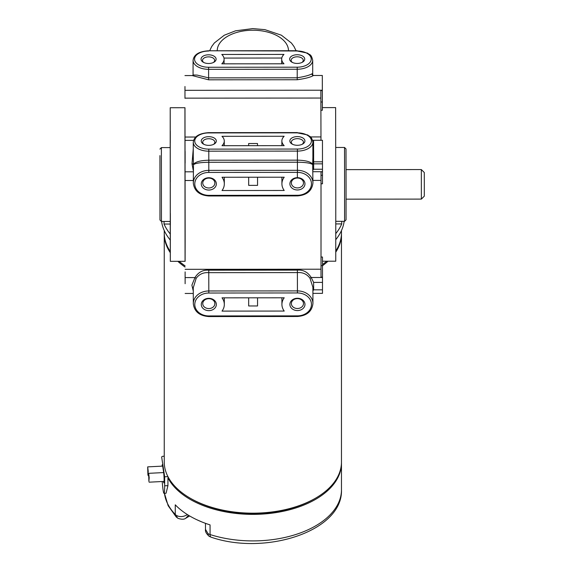 <?xml version="1.0" encoding="UTF-8"?>
<svg xmlns="http://www.w3.org/2000/svg" width="572" height="572" viewBox="0 0 572 572"><rect width="100%" height="100%" fill="white"/><g stroke="black" fill="none" stroke-linecap="round" stroke-linejoin="round"><path stroke-width="0.86" d="M335.793 233.598A91.57 52.867 180 0 0 341.734 223.909L341.734 221.321M170.249 233.998A91.57 52.867 180 0 1 164.042 224.045L164.042 221.457M344.151 221.321A91.57 52.867 180 0 1 335.793 239.632M170.263 240.04A91.57 52.867 180 0 1 161.583 221.457M184.935 107.722L185.056 261.318M322.479 261.211L335.75 261.204L335.778 194.473L335.628 107.6L322.351 107.615M185.135 269.319L321.014 269.212L321.014 277.141L322.494 277.141L322.479 257.021L321.035 257.021M321.014 269.212L321.014 171.836L322.494 171.836L322.458 140.276L312.605 140.283M321.014 183.798L322.479 183.798L322.494 171.836M320.971 140.276L320.863 90.569L322.336 90.569L322.308 75.468L313.449 75.475A1.48 1.43 83.5 0 1 312.033 73.759C309.752 75.204 304.812 76.555 297.211 77.806L297.218 79.744C305.541 78.564 310.953 77.141 313.449 75.483L312.662 74.946L312.698 75.447M320.913 110.253L322.358 110.253L322.336 90.569M335.735 147.476L344.523 147.469L344.594 184.391L344.58 221.321L335.793 221.321M344.58 221.321L346.053 219.841L346.067 184.391L346.003 148.949L344.523 147.469M312.913 293.365L322.486 293.357L322.494 277.141M313.606 150.129L313.613 163.027M312.905 290.919L313.628 289.825L313.635 282.418L311.189 277.499C307.843 272.129 303.239 269.669 297.383 270.12L297.383 272.587C302.731 272.2 306.935 274.081 309.988 278.235L311.189 277.499L322.494 277.484M313.635 168.833L313.62 150.679L312.891 148.82M312.905 170.334L313.635 168.826M185.121 271.907L185.128 283.712L185.121 271.907M185.121 151.323L185.128 163.127L185.121 151.323M170.199 147.605L170.213 107.729L184.985 107.722L185.149 238.824L185.106 261.318L170.334 261.332L170.227 221.457M184.97 86.515L184.97 98.32L184.97 86.515M297.426 195.281L208.816 195.352A14.028 11.454 -0.1 0 1 194.78 183.905A14.028 11.454 -0.1 0 1 208.816 172.437L208.809 170.377L297.426 170.313L297.426 172.372A14.028 11.454 -0.1 0 1 311.461 183.812A14.028 11.454 -0.1 0 1 297.426 195.281L297.426 195.903C306.821 195.174 311.99 190.855 312.934 182.933A15.508 12.663 179.9 0 0 297.426 170.313L297.404 162.212C305.662 162.319 310.753 163.113 312.691 164.593A1.48 0.651 169.8 0 1 313.635 163.857A1.48 0.558 2.3 0 0 312.691 164.264C310.753 161.712 305.662 160.346 297.404 160.153L208.794 160.217C200.536 160.425 195.431 161.804 193.472 164.357L193.264 156.235M312.891 157.171L312.691 164.264A1.48 1.444 145.8 0 0 312.691 164.593L312.934 182.933M297.426 189.975A7.529 6.149 179.9 0 0 303.954 180.745A7.529 6.149 179.9 0 0 290.905 180.752A7.529 6.149 179.9 0 0 297.426 189.975M222.022 177.249L284.22 177.206A15.508 12.663 179.9 0 0 281.925 183.862A15.508 12.663 179.9 0 0 284.22 190.469L222.022 190.519A15.508 12.663 179.9 0 0 224.324 183.855A15.508 12.663 179.9 0 0 222.022 177.249M208.816 190.047A7.529 6.149 179.9 0 0 215.337 180.816A7.529 6.149 179.9 0 0 202.288 180.823A7.529 6.149 179.9 0 0 208.816 190.047M297.426 187.916A6.056 4.941 -0.1 0 1 291.37 182.983A6.056 4.941 -0.1 0 1 297.419 178.028A6.056 4.941 -0.1 0 1 303.482 182.961A6.056 4.941 -0.1 0 1 297.426 187.916M208.809 187.988A6.056 4.941 -0.1 0 1 202.76 183.054A6.056 4.941 -0.1 0 1 208.801 178.099A6.056 4.941 -0.1 0 1 214.865 183.026A6.056 4.941 -0.1 0 1 208.809 187.988M292.635 144.323A6.056 3.496 180 0 1 291.327 142.156A6.056 3.496 180 0 1 297.383 138.66A6.056 3.496 180 0 1 303.439 142.156A6.056 3.496 180 0 1 302.13 144.323M297.397 145.295A7.529 4.347 0 0 0 302.71 144.022A7.529 4.347 0 0 0 302.71 137.873A7.529 4.347 0 0 0 292.056 137.873A7.529 4.347 0 0 0 292.056 144.022A7.529 4.347 0 0 0 297.397 145.295M221.993 145.696A15.508 8.952 -0 0 0 224.281 141.019A15.508 8.952 -0 0 0 221.972 136.315L284.162 136.265A15.508 8.952 -0 0 0 281.874 140.948A15.508 8.952 -0 0 0 284.184 145.645L221.993 145.696M208.78 145.367A7.529 4.347 0 0 0 214.1 144.094A7.529 4.347 0 0 0 214.1 137.945A7.529 4.347 0 0 0 203.446 137.945A7.529 4.347 0 0 0 203.446 144.094A7.529 4.347 0 0 0 208.78 145.367M204.025 144.394A6.056 3.496 180 0 1 202.717 142.221A6.056 3.496 180 0 1 208.773 138.724A6.056 3.496 180 0 1 214.829 142.221A6.056 3.496 180 0 1 213.52 144.394M193.264 148.856L192.013 163.835A1.48 0.658 178.4 0 1 193.472 164.357A1.48 1.444 -145.4 0 1 193.472 164.686C195.431 163.206 200.536 162.398 208.794 162.276L297.404 162.212L297.404 151.108A15.508 8.952 -0 0 0 312.891 142.156C311.297 135.485 309.952 137.08 307.743 134.978L297.368 132.847A14.028 8.101 180 0 1 311.418 140.934A14.028 8.101 180 0 1 297.404 149.049L208.787 149.12A14.028 8.101 180 0 1 194.737 141.027A14.028 8.101 180 0 1 208.751 132.918L297.368 132.847M312.891 150.772A1.48 0.515 164.7 0 0 313.62 150.679M193.272 170.456L192.013 163.835A1.48 0.651 -169.8 0 1 193.472 164.686L193.307 183.076C194.28 190.969 199.449 195.267 208.816 195.974L208.816 195.352M309.988 278.235L312.898 287.266L312.934 303.525A15.508 12.663 179.9 0 0 297.426 290.898L297.383 272.587L208.773 272.658C203.403 272.279 199.206 274.167 196.167 278.321L194.966 277.584L191.892 285.149L193.272 291.048M297.426 310.567A7.529 6.149 179.9 0 0 303.954 301.337A7.529 6.149 179.9 0 0 290.905 301.344A7.529 6.149 179.9 0 0 297.426 310.567M284.22 297.79A15.508 12.663 179.9 0 0 281.925 304.454A15.508 12.663 179.9 0 0 284.22 311.061L222.022 311.104A15.508 12.663 179.9 0 0 224.324 304.447A15.508 12.663 179.9 0 0 222.022 297.84L284.22 297.79M208.816 310.632A7.529 6.149 179.9 0 0 215.337 301.401A7.529 6.149 179.9 0 0 202.288 301.415A7.529 6.149 179.9 0 0 208.816 310.632M297.426 308.508A6.056 4.941 -0.1 0 1 291.37 303.575A6.056 4.941 -0.1 0 1 297.419 298.62A6.056 4.941 -0.1 0 1 303.482 303.546A6.056 4.941 -0.1 0 1 297.426 308.508M208.809 308.573A6.056 4.941 -0.1 0 1 202.76 303.646A6.056 4.941 -0.1 0 1 208.801 298.684A6.056 4.941 -0.1 0 1 214.865 303.618A6.056 4.941 -0.1 0 1 208.809 308.573M297.383 270.12L208.766 270.184C202.896 269.748 198.291 272.215 194.966 277.584L185.135 277.592M193.264 287.737L196.167 278.321M312.691 75.004L312.033 73.759M208.587 63.506A7.529 4.347 0 0 0 213.907 62.234A7.529 4.347 0 0 0 213.907 56.085A7.529 4.347 0 0 0 203.253 56.085A7.529 4.347 0 0 0 203.253 62.234A7.529 4.347 0 0 0 208.587 63.506M283.969 54.411A15.508 8.952 -0 0 0 281.689 59.088A15.508 8.952 -0 0 0 283.991 63.792L221.8 63.835A15.508 8.952 -0 0 0 224.088 59.159A15.508 8.952 -0 0 0 221.779 54.462L283.969 54.411M297.204 63.442A7.529 4.347 0 0 0 302.517 62.162A7.529 4.347 0 0 0 302.517 56.013A7.529 4.347 0 0 0 291.87 56.013A7.529 4.347 0 0 0 291.87 62.162A7.529 4.347 0 0 0 297.204 63.442M203.832 62.534A6.056 3.496 180 0 1 202.524 60.367A6.056 3.496 180 0 1 208.58 56.871A6.056 3.496 180 0 1 214.636 60.367A6.056 3.496 180 0 1 213.327 62.534M292.449 62.47A6.056 3.496 180 0 1 291.141 60.296A6.056 3.496 180 0 1 297.19 56.8A6.056 3.496 180 0 1 303.246 60.296A6.056 3.496 180 0 1 301.937 62.47M184.956 75.576L192.228 75.568L208.601 79.815L297.218 79.744M297.211 67.189L208.601 67.26L208.601 69.319L297.211 69.248A15.508 8.952 -0 0 0 312.698 60.296C311.104 53.625 309.767 55.219 307.557 53.124L297.175 50.987A14.028 8.101 180 0 1 311.225 59.08A14.028 8.101 180 0 1 297.211 67.189L297.211 77.806L208.601 77.871L197.083 75.082L193.079 74.982M170.213 107.729L170.334 261.332M170.227 126.82L170.227 138.624L170.227 126.82M170.277 130.988L170.277 142.793L170.277 130.988M170.356 213.335L170.363 225.139L170.356 213.335M170.327 170.234L170.327 182.039L170.327 170.234M170.227 147.605L170.284 221.457M170.277 227.463L170.277 239.268L170.277 227.463M170.327 231.624L170.327 243.429L170.327 231.624M170.327 221.457L161.44 221.457L161.383 147.612L170.27 147.605M159.938 155.598L159.967 219.984L159.938 155.598M341.734 223.909L335.793 223.917M170.234 224.045L164.042 224.045M248.634 143.529L248.634 145.674L248.634 143.529L257.5 143.522L257.5 145.667M257.543 297.812L257.543 305.963L248.677 305.97L248.663 297.819L248.677 305.97M257.543 177.22L257.543 185.371L248.677 185.378L248.663 177.227L248.677 185.378M281.803 63.792A15.508 8.952 180 0 1 281.689 62.706L281.689 59.088M281.796 58.029L223.974 58.072M224.088 59.159L224.088 62.777A15.508 8.952 180 0 1 223.974 63.835M421.364 199.106L424.31 196.146L424.317 184.334L424.295 172.515L421.335 169.569L421.364 199.106L346.074 199.163M341.47 230.537L341.47 232.897A88.617 51.158 180 0 1 335.785 250.929M326.669 261.211A88.617 51.158 180 0 1 322.479 264.543M185.071 265.844A88.617 51.158 180 0 1 179.186 261.325M170.284 251.465A88.617 51.158 180 0 1 164.243 232.897L164.243 230.537M164.25 233.498A88.617 51.158 0 0 0 164.243 234.098A88.617 51.158 0 0 0 167.932 248.706A88.617 51.158 0 0 0 170.292 252.674M177.828 261.325A88.617 51.158 0 0 0 185.071 267.053M322.479 265.751A88.617 51.158 0 0 0 328.013 261.204M335.778 252.138A88.617 51.158 0 0 0 341.47 234.098A88.617 51.158 0 0 0 341.47 233.498M341.47 234.098L341.47 462.019A88.617 51.158 180 0 1 315.522 498.191A88.617 51.158 180 0 1 190.197 498.191A88.617 51.158 180 0 1 167.932 476.619A88.617 51.158 180 0 1 164.243 462.019L164.243 234.098M190.197 498.191L191.241 498.791A87.137 50.307 0 0 0 314.471 498.791L315.522 498.191M168.561 477.799L167.932 477.827A88.617 51.158 0 0 0 210.067 508.022A88.617 51.158 0 0 0 341.47 463.22A88.617 51.158 0 0 0 341.47 462.619M341.47 463.22L341.47 489.754A88.617 51.158 180 0 1 210.067 534.555L210.067 524.903A88.617 51.158 180 0 1 175.261 504.811L175.261 514.457A88.617 51.158 180 0 1 164.457 493.321L168.139 505.684L176.162 516.888L177.978 518.303A5.906 3.411 120 0 0 177.992 518.318A5.906 3.411 120 0 0 178.071 518.354M167.932 477.827L167.932 485.642L166.08 493.236L164.007 493.343A17.803 1.266 -92.9 0 0 164.657 485.807L164.657 476.783L161.69 457.207A1.48 0.851 180 0 1 161.69 457.128A1.48 0.851 180 0 1 163.034 456.284L164.243 456.22M187.452 514.621C183.569 516.859 180.001 517.188 176.755 515.601A8.859 5.119 180 0 1 175.261 514.457A5.906 4.226 136.3 0 0 176.162 516.888M185.778 518.211L188.517 515.279M341.47 489.754C343.071 531.116 265.522 555.948 211.132 537.194A5.906 2.331 -72.3 0 1 210.067 534.555A8.859 5.119 180 0 1 208.079 533.69L205.484 529.393L205.484 523.344M162.212 481.517A17.803 1.266 -92.9 0 0 164.007 493.343M162.119 466.144A5.906 0.422 87.1 0 1 162.319 464.657A5.906 0.422 87.1 0 1 162.62 465.73L163.599 472.186A5.906 0.422 87.1 0 1 164.093 478.785A5.906 0.422 87.1 0 1 163.899 482.911A5.906 0.422 87.1 0 1 163.599 481.838L163.542 481.452M164.657 476.783L167.932 476.619M148.884 481.374L148.663 473.33L149.199 477.742L148.884 481.374M147.905 474.917L147.683 466.874L148.22 471.285L147.905 474.917M297.376 177.055L297.368 172.372M313.578 141.048L313.592 150.043M321.021 265.701L322.479 265.701M322.479 175.275L321.014 175.275M322.343 102.002L320.892 102.002M313.635 282.411L322.494 282.404M313.628 289.832L322.494 289.825M313.635 163.857L322.494 163.849M313.635 169.24L322.494 169.233M312.777 162.155A1.48 0.458 2.2 0 1 313.635 161.826L322.494 161.819M208.816 172.437L297.426 172.372M208.751 132.918L208.751 132.647C199.192 133.269 194.03 136.458 193.264 142.221A15.508 8.952 -0 0 0 208.794 151.172L208.809 170.377A15.508 12.663 179.9 0 0 193.307 183.076M297.404 149.049L297.404 151.108L208.794 151.172L208.787 149.12M208.816 315.937A14.028 11.454 -0.1 0 1 194.78 304.497A14.028 11.454 -0.1 0 1 208.816 293.028L208.809 290.969L297.426 290.898L297.426 292.957A14.028 11.454 -0.1 0 1 311.461 304.404A14.028 11.454 -0.1 0 1 297.426 315.873L208.816 315.937L208.816 316.566L297.426 316.495L297.426 315.873M208.766 270.184L208.809 290.969A15.508 12.663 179.9 0 0 193.307 303.668C194.28 311.554 199.449 315.858 208.816 316.566M208.816 293.028L297.426 292.957M312.905 171.714L322.494 171.707M185.135 180.502L193.3 180.495M312.927 180.402L321.014 180.394M185.135 171.815L193.279 171.807M297.175 50.715L208.558 50.786L297.175 50.987M208.601 67.26A14.028 8.101 180 0 1 194.552 59.173A14.028 8.101 180 0 1 208.558 51.058M208.558 50.786C199.006 51.409 193.844 54.605 193.071 60.367A15.508 8.952 -0 0 0 208.601 69.319L208.601 79.815M322.336 90.219L184.985 90.326M217.217 50.779A35.643 20.578 180 0 1 252.81 30.223A35.643 20.578 180 0 1 288.502 50.722M185.092 137.037L195.681 137.023M310.453 136.937L320.963 136.93M184.999 98.148L320.871 98.048M205.491 529.393C205.091 531.502 206.356 533.833 209.288 536.386A5.906 3.411 -60 0 1 208.079 533.69M176.755 515.601A5.906 3.411 120 0 0 177.964 518.296M164.657 485.807L167.932 485.642M163.599 481.838L164.085 481.81M297.426 195.903L208.816 195.974M208.751 132.647L297.361 132.575M193.264 142.221L193.264 157.121M193.264 156.27L193.25 157.321M297.426 316.495C306.821 315.765 311.99 311.44 312.934 303.525M193.307 303.668L193.264 287.38M185.106 140.383L193.543 140.376M312.698 60.296L312.698 75.025M192.221 75.576L193.071 75.311M193.071 60.367L193.071 74.996M296.046 50.722L294.022 46.561L291.441 43.043L281.395 35.199L264.893 29.644L252.738 28.6L235.514 30.824L224.26 35.235L214.357 42.95L211.733 46.489L209.645 50.786M159.967 219.984L161.44 221.457M159.91 149.092L161.383 147.612M224.281 141.019L224.281 145.696M281.874 140.948L281.874 145.653M224.324 183.855L224.303 177.249M281.925 183.862L281.903 177.206M281.925 304.454L281.903 297.798M224.324 304.447L224.303 297.84M312.891 142.156L312.891 157.393M185.135 293.465L193.279 293.457M421.335 169.569L346.053 169.627M189.661 515.965L185.972 518.103M211.132 537.194L209.309 536.393M185.95 518.11C184.32 519.512 181.667 519.576 177.992 518.318M201.43 521.764L196.546 519.605M163.649 472.572L148.663 473.33M164.1 481.424L149.106 482.182M162.677 466.116L147.683 466.874M148.505 475.704L148.134 475.725"/></g></svg>
